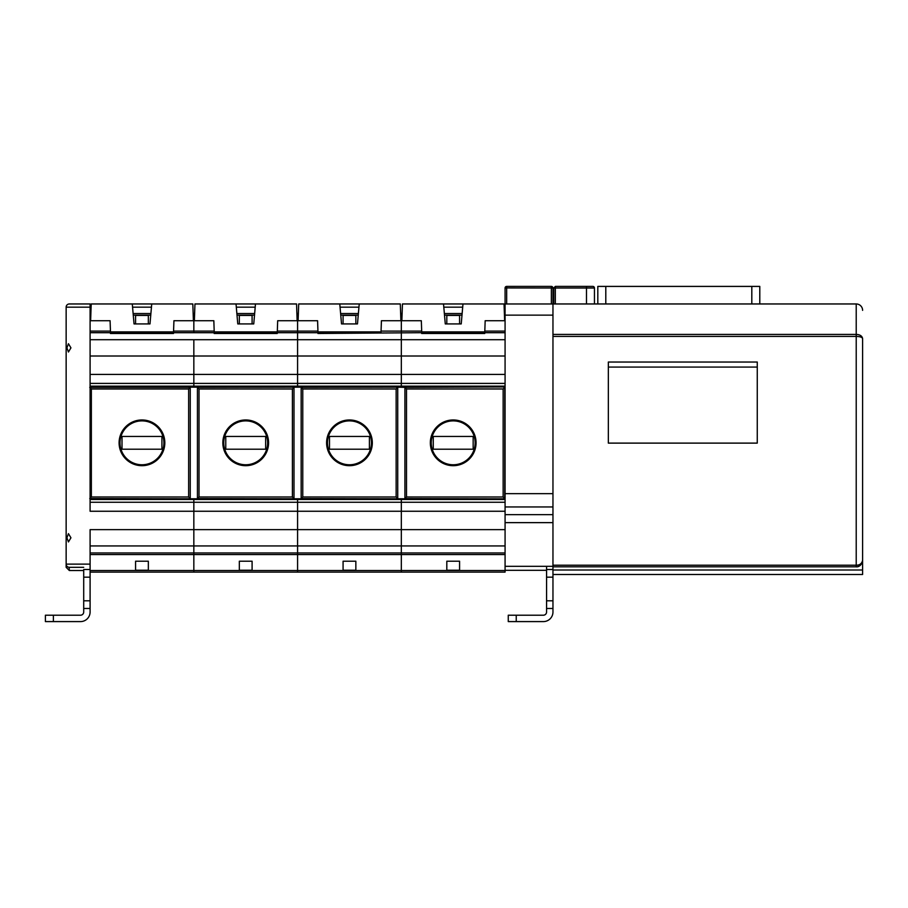 <?xml version="1.0" encoding="UTF-8"?>
<svg xmlns="http://www.w3.org/2000/svg" width="908" height="908" viewBox="0 0 908 908"><rect width="100%" height="100%" fill="white"/><g stroke="black" fill="none" stroke-linecap="round" stroke-linejoin="round"><path stroke-width="1.36" d="M506.675 286.406L506.675 287.95L505.075 288.006A1.6 1.6 0 0 1 506.675 286.406L551.36 286.406A1.6 1.6 0 0 1 552.961 288.006L552.961 336.414L856.221 336.414C860.001 336.505 862.123 337.22 862.6 338.571L862.6 560.429L862.6 338.571C862.123 335.971 860.001 334.587 856.221 334.416L856.221 565.219C859.694 565.219 861.828 563.618 862.6 560.429L862.6 574.48L552.961 574.48L552.961 577.182L546.571 577.182L546.571 566.331M552.961 574.48L552.961 336.414M862.282 562.427L862.146 562.812A6.379 6.379 0 0 0 862.6 560.429C861.238 565.003 859.116 567.137 856.221 566.819C859.694 566.819 861.828 564.685 862.6 560.429M856.528 566.808L552.961 566.819M752.505 303.964L760.495 303.964L759.792 303.964L759.792 286.406L597.816 286.406L597.816 303.964L552.961 303.964L856.221 303.964A6.379 6.379 0 0 1 862.6 310.354A6.379 6.379 0 0 0 856.221 303.964L856.221 334.416M859.57 565.866A6.379 6.379 0 0 1 856.221 566.819M552.961 570.008L862.6 570.008M757.261 362.031L608.337 362.031L608.337 367.07L757.261 367.07L757.261 362.031M757.261 367.07L757.261 443.115L608.337 443.115L608.337 367.07M760.495 303.964L856.221 303.964A6.379 6.379 0 0 1 862.6 310.354M596.102 303.964L604.081 303.964M553.755 303.964L553.755 288.006L555.356 286.406L553.755 288.006L555.333 288.006L555.356 286.406L592.845 286.406A1.6 1.6 0 0 1 594.445 288.006L594.445 303.964M546.571 577.182L546.571 612.015A3.189 3.189 0 0 1 543.381 615.204L516.243 615.204L516.243 621.594L543.381 621.594A9.579 9.579 0 0 0 552.961 612.015L552.961 577.182M516.243 621.594L508.264 621.594L508.264 615.204L516.243 615.204M505.075 288.006L505.075 313.544L504.394 313.544M552.961 566.331L505.075 566.331L505.075 313.544M546.571 570.326L505.075 570.326M552.961 522.633L505.075 522.633M552.961 514.654L505.075 514.654M552.961 506.959L505.075 506.959M552.961 493.657L505.075 493.657M552.961 315.144L504.439 315.144M552.961 303.976L505.075 303.976M506.675 303.976L506.675 287.95L552.961 288.006A1.6 1.6 0 0 0 551.36 286.406L551.36 303.976M90.096 572.108L193.835 572.108L193.835 570.519L193.835 572.108L297.586 572.108L297.586 570.519L297.586 572.108L401.325 572.108L401.325 570.519L401.325 572.108L505.075 572.108L505.075 570.519L401.325 570.519L401.325 498.832L401.325 499.491L297.586 499.491L297.586 498.832L297.586 499.491L193.835 499.491L193.835 498.832L193.835 499.491L90.096 499.491L90.096 332.703L110.413 332.703L110.436 333.497L173.485 333.497L173.519 332.703L110.413 332.703M505.075 566.331L505.075 570.519M505.075 511.249L401.325 511.249L401.325 502.249L505.075 502.249L505.075 499.491L401.325 499.491L401.325 502.249L297.586 502.249L297.586 499.491L297.586 502.249L193.835 502.249L193.835 499.491L193.835 502.249L90.096 502.249L90.096 499.491M505.075 374.402L401.325 374.402L401.325 383.403L297.586 383.403L297.586 386.91L297.586 386.161L401.325 386.161L401.325 383.403L401.325 386.91L401.325 386.161L505.075 386.161L505.075 383.403L401.325 383.403L401.325 313.544L400.644 313.544M90.096 386.161L193.835 386.161L193.835 374.402L297.586 374.402L297.586 339.717L401.325 339.717L401.325 356.004L297.586 356.004L297.586 383.403L193.835 383.403L193.835 386.91L193.835 386.161L297.586 386.161L297.586 374.402L401.325 374.402L401.325 356.004L505.075 356.004L505.075 339.717L401.325 339.717L401.325 331.102L381.065 331.102M459.584 323.918L459.584 315.416L446.815 315.416L446.815 323.918M459.584 570.235L446.815 570.235L446.815 561.212L459.584 561.212L459.584 570.235M462.138 313.544L444.364 313.544L443.808 307.165L462.694 307.165L462.138 313.544M402.108 313.544L401.325 313.544L401.325 331.102L421.687 331.102M505.075 332.703L484.747 332.703L484.724 333.497L421.675 333.497L421.652 332.703L317.936 333.497L317.902 332.703L297.586 332.703L297.586 313.544L296.893 313.544M484.747 332.703L421.652 332.703M475.145 442.832A21.951 21.951 0 0 0 453.206 420.881A21.951 21.951 0 0 0 431.255 442.832A21.951 21.951 0 0 0 453.206 464.771A21.951 21.951 0 0 0 475.145 442.832M473.159 449.21L473.159 436.442L433.252 436.442L433.252 449.21L473.159 449.21M505.075 529.648L401.325 529.648L401.325 511.249L297.586 511.249L297.586 502.249L297.586 511.249L193.835 511.249L193.835 502.249L193.835 511.249L90.096 511.249L90.096 502.249M505.075 545.935L401.325 545.935L401.325 529.648L297.586 529.648L297.586 511.249L297.586 529.648L193.835 529.648L193.835 511.249L193.835 529.648L90.096 529.648L90.096 552.961L193.835 552.961L193.835 529.648L193.835 545.935L90.096 545.935L90.096 570.519L193.835 570.519L193.835 545.935L297.586 545.935L297.586 529.648L297.586 552.961L297.586 545.935L401.325 545.935L401.325 552.961L193.835 552.961L193.835 570.519L297.586 570.519L297.586 552.961L297.586 570.519L401.325 570.519L401.325 552.961L505.075 552.961M504.054 303.964L402.448 303.964L401.858 320.728L421.323 320.728L421.721 331.897L484.781 331.897L485.167 320.728L504.644 320.728L504.054 303.964M443.524 303.964L445.272 323.918L461.23 323.918L462.978 303.964M90.096 383.403L193.835 383.403L193.835 356.004L297.586 356.004L297.586 331.102L277.315 331.102M355.845 323.918L355.845 315.416L343.076 315.416L343.076 323.918M355.845 570.235L343.076 570.235L343.076 561.212L355.845 561.212L355.845 570.235M358.388 313.544L340.614 313.544L340.057 307.165L358.944 307.165L358.388 313.544M298.369 313.544L297.586 313.544L297.586 331.102L317.948 331.102M381.008 332.703L317.902 332.703M371.406 442.832A21.951 21.951 0 0 0 349.455 420.881A21.951 21.951 0 0 0 327.504 442.832A21.951 21.951 0 0 0 349.455 464.771A21.951 21.951 0 0 0 371.406 442.832M369.408 449.21L369.408 436.442L329.502 436.442L329.502 449.21L369.408 449.21M400.303 303.964L298.698 303.964L298.108 320.728L317.584 320.728L317.97 331.897L381.031 331.897L381.428 320.728L400.893 320.728L400.303 303.964M339.774 303.964L341.522 323.918L357.48 323.918L359.228 303.964M90.096 303.964L69.337 303.964L90.096 303.964L90.096 339.717L193.835 339.717L193.835 356.004L90.096 356.004L90.096 374.402L193.835 374.402L193.835 339.717L297.586 339.717L297.586 332.703L277.258 332.703L277.235 333.497L214.186 333.497L214.163 332.703L193.835 332.703L193.835 313.544L193.154 313.544M252.095 323.918L252.095 315.416L239.326 315.416L239.326 323.918M252.095 570.235L239.326 570.235L239.326 561.212L252.095 561.212L252.095 570.235M254.649 313.544L236.863 313.544L236.307 307.165L255.205 307.165L254.649 313.544M194.618 313.544L193.835 313.544L193.835 331.102L173.576 331.102M277.258 332.703L214.163 332.703M267.656 442.832A21.951 21.951 0 0 0 245.705 420.881A21.951 21.951 0 0 0 223.765 442.832A21.951 21.951 0 0 0 245.705 464.771A21.951 21.951 0 0 0 267.656 442.832M265.658 449.21L265.658 436.442L225.763 436.442L225.763 449.21L265.658 449.21M296.564 303.964L194.948 303.964L194.369 320.728L213.834 320.728L214.22 331.897L277.292 331.897L277.678 320.728L297.143 320.728L296.564 303.964M236.035 303.964L237.771 323.918L253.741 323.918L255.477 303.964M173.519 332.703L193.835 332.703L193.835 331.102L214.197 331.102M148.344 323.918L148.344 315.416L135.576 315.416L135.576 323.918M148.344 570.235L135.576 570.235L135.576 561.212L148.344 561.212L148.344 570.235M150.898 313.544L133.124 313.544L132.568 307.165L151.454 307.165L150.898 313.544M90.868 313.544L90.096 313.544M163.905 442.832A21.951 21.951 0 0 0 141.966 420.881A21.951 21.951 0 0 0 120.015 442.832A21.951 21.951 0 0 0 141.966 464.771A21.951 21.951 0 0 0 163.905 442.832M161.919 449.21L161.919 436.442L122.013 436.442L122.013 449.21L161.919 449.21M192.814 303.964L91.209 303.964L90.618 320.728L110.084 320.728L110.481 331.897L173.542 331.897L173.927 320.728L193.404 320.728L192.814 303.964M132.284 303.964L134.032 323.918L149.99 323.918L151.738 303.964M83.706 577.182L83.706 612.015A3.189 3.189 0 0 1 80.517 615.204L53.379 615.204L53.379 621.594L80.517 621.594A9.579 9.579 0 0 0 90.096 612.015L90.096 577.182L83.706 577.182L83.706 569.498L90.096 569.498L90.096 577.182M90.096 569.498L90.096 567.318M53.379 621.594L45.4 621.594L45.4 615.204L53.379 615.204M83.706 567.318L69.337 567.318A3.189 3.189 0 0 1 66.148 564.129L66.148 307.165A3.189 3.189 0 0 1 69.337 303.964A3.189 3.189 0 0 0 66.148 307.165L90.096 307.165M70.938 347.855L68.441 343.712L66.931 347.855L68.441 352.009L70.938 347.855M70.938 537.797L68.441 533.643L66.931 537.797L68.441 541.94L70.938 537.797M83.706 570.519L69.337 570.519L66.148 567.318L66.148 564.129L66.148 567.318L69.337 570.519L69.156 567.318M89.756 387.387L91.356 388.976L91.356 496.971L89.756 498.571M90.096 386.967L504.746 386.967L404.923 387.387L404.923 498.776L404.923 387.387L406.512 388.976L503.146 388.976L504.746 387.387L504.746 498.571L503.146 496.971L406.512 496.971L404.923 498.571L504.746 498.832L504.746 497.221M91.356 388.976L188.648 388.976L190.249 387.171L197.433 387.171L199.022 388.976L199.022 496.971L197.433 498.776L197.433 387.387L301.161 387.171L302.761 388.976L302.761 496.971L301.161 498.776L301.161 387.387L397.738 387.171L397.738 498.776L404.923 498.776M396.138 388.976L397.738 387.387L397.738 498.571L396.138 496.971L396.138 388.976L302.761 388.976M292.41 388.976L293.999 387.387L293.999 498.571L292.41 496.971L292.41 388.976L199.022 388.976M90.096 387.387L190.249 387.387L190.249 498.571L188.648 496.971L188.648 388.976M301.161 387.387L301.161 498.571L397.738 498.776M197.433 387.387L197.433 498.571L301.161 498.776M90.096 498.571L197.433 498.776M430.335 442.832A22.859 22.859 0 0 0 453.206 465.691A22.859 22.859 0 0 0 476.064 442.832A22.859 22.859 0 0 0 453.206 419.961A22.859 22.859 0 0 0 430.335 442.832M326.596 442.832A22.859 22.859 0 0 0 349.455 465.691A22.859 22.859 0 0 0 372.325 442.832A22.859 22.859 0 0 0 349.455 419.961A22.859 22.859 0 0 0 326.596 442.832M222.846 442.832A22.859 22.859 0 0 0 245.705 465.691A22.859 22.859 0 0 0 268.575 442.832A22.859 22.859 0 0 0 245.705 419.961A22.859 22.859 0 0 0 222.846 442.832M119.096 442.832A22.859 22.859 0 0 0 141.966 465.691A22.859 22.859 0 0 0 164.825 442.832A22.859 22.859 0 0 0 141.966 419.961A22.859 22.859 0 0 0 119.096 442.832M90.096 498.832L504.746 498.832M190.249 387.171L190.249 498.776M404.923 387.387L397.738 387.171M293.999 387.171L293.999 498.776M90.096 386.91L504.746 386.967M552.961 334.416L856.21 334.416M552.961 565.219L856.21 565.219L856.21 566.819M592.845 286.406A1.6 1.6 0 0 1 594.445 288.006L586.477 288.006L586.477 286.406M586.477 303.964L586.477 288.006L555.333 288.006L555.333 303.964M552.961 569.498L546.571 569.498M546.571 600.801L552.961 600.801M546.571 608.485L552.961 608.485M751.813 286.406L751.813 303.964M605.795 286.406L605.795 303.964M462.002 315.144L444.5 315.144M402.051 315.144L400.7 315.144M505.075 331.102L484.804 331.102M505.075 554.55L90.096 554.55M358.251 315.144L340.75 315.144M298.312 315.144L296.95 315.144M254.501 315.144L237.011 315.144M194.562 315.144L193.211 315.144M150.762 315.144L133.26 315.144M90.811 315.144L90.096 315.144M110.447 331.102L90.096 331.102M83.706 600.801L90.096 600.801M83.706 608.485L90.096 608.485M90.096 564.129L66.148 564.129M406.512 388.976L406.512 496.971M302.761 496.971L396.138 496.971M199.022 496.971L292.41 496.971M91.356 496.971L188.648 496.971M503.146 388.976L503.146 496.971"/></g></svg>
